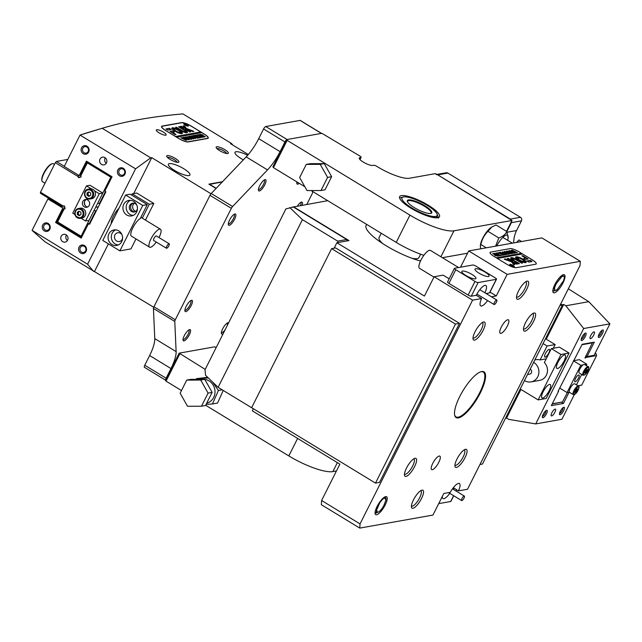 <?xml version="1.0" encoding="UTF-8"?>
<svg xmlns="http://www.w3.org/2000/svg" width="642" height="642" viewBox="0 0 642 642"><rect width="100%" height="100%" fill="white"/><g stroke="black" fill="none" stroke-linecap="round" stroke-linejoin="round"><path stroke-width="0.96" d="M513.712 242.925A26.234 24.155 79.9 0 1 516.577 230.542L521.448 220.864L511.353 222.662A2.624 2.416 -100.1 0 0 511.626 221.201M506.859 231.585L511.353 222.662M437.756 174.873L510.358 219.091L520.453 217.293L447.851 173.075L437.756 174.873A2.624 2.416 -100.1 0 0 436.151 174.56M437.001 174.415L446.246 172.762A2.624 2.416 79.9 0 1 447.851 173.075M520.453 217.293A2.624 2.416 79.9 0 1 521.448 220.864M259.697 185.763A6.556 1.99 -58.7 0 1 264.913 179.672A6.556 1.99 -58.7 0 1 264.745 184.864A6.556 1.99 -58.7 0 1 260.901 190.104A6.556 1.99 -58.7 0 1 258.445 190.297A6.556 1.99 -58.7 0 1 259.697 185.763M258.437 189.454A5.513 1.669 121.3 0 0 258.501 189.502A5.513 1.669 121.3 0 0 263.485 184.415A5.513 1.669 121.3 0 0 264.231 180.089A5.513 1.669 121.3 0 0 264.159 180.049M184.294 335.694A6.556 1.99 -58.7 0 1 189.51 329.603A6.556 1.99 -58.7 0 1 189.334 334.795A6.556 1.99 -58.7 0 1 185.49 340.035A6.556 1.99 -58.7 0 1 183.042 340.228A6.556 1.99 -58.7 0 1 184.294 335.694M183.026 339.385A5.513 1.669 121.3 0 0 183.098 339.433A5.513 1.669 121.3 0 0 188.082 334.346A5.513 1.669 121.3 0 0 188.828 330.02A5.513 1.669 121.3 0 0 188.756 329.98M223.127 333.744A6.556 1.99 -58.7 0 1 221.394 333.399A6.556 1.99 -58.7 0 1 222.646 328.865A6.556 1.99 -58.7 0 1 227.862 322.774A6.556 1.99 -58.7 0 1 228.616 322.838M227.236 325.574A5.513 1.669 121.3 0 0 227.18 323.191A5.513 1.669 121.3 0 0 227.107 323.151M297.431 206.066A6.556 1.99 -58.7 0 1 301.403 202.134A6.556 1.99 -58.7 0 1 302.117 205.231M300.576 205.504A5.513 1.669 121.3 0 0 300.721 202.543A5.513 1.669 121.3 0 0 300.649 202.511M229.571 220.086A6.556 1.99 -58.7 0 1 234.787 213.995A6.556 1.99 -58.7 0 1 234.619 219.187A6.556 1.99 -58.7 0 1 230.775 224.427A6.556 1.99 -58.7 0 1 228.319 224.62A6.556 1.99 -58.7 0 1 229.571 220.086M228.311 223.769A5.513 1.669 121.3 0 0 228.375 223.817A5.513 1.669 121.3 0 0 233.359 218.737A5.513 1.669 121.3 0 0 234.105 214.412A5.513 1.669 121.3 0 0 234.033 214.372M186.156 306.411A6.556 1.99 -58.7 0 1 191.372 300.32A6.556 1.99 -58.7 0 1 191.204 305.512A6.556 1.99 -58.7 0 1 187.36 310.752A6.556 1.99 -58.7 0 1 184.904 310.937A6.556 1.99 -58.7 0 1 186.156 306.411M184.896 310.094A5.513 1.669 121.3 0 0 184.96 310.142A5.513 1.669 121.3 0 0 189.944 305.062A5.513 1.669 121.3 0 0 190.69 300.729A5.513 1.669 121.3 0 0 190.618 300.697M306.836 204.389L312.084 193.956A2.624 0.794 121.3 0 0 312.598 192.271L312.566 191.436M300.055 120.407L265.74 126.522L287.086 139.523L321.409 133.408L300.055 120.407A2.624 0.794 -58.7 0 1 300.271 120.439L321.538 133.384M286.428 139.916A2.624 0.794 121.3 0 0 284.936 141.978L280.072 151.656A26.234 7.953 -58.7 0 1 267.521 169.897L232.597 206.515A2.624 0.794 121.3 0 0 231.345 208.337L175.298 319.772A2.624 0.794 121.3 0 0 174.785 321.465L176.125 351.623A26.234 7.953 -58.7 0 1 170.981 368.548L166.118 378.226A2.624 0.794 121.3 0 0 165.628 380.104M284.936 141.978L263.581 128.97L258.718 138.648A26.234 7.953 -58.7 0 1 246.175 156.889L211.242 193.515L232.597 206.515M231.345 208.337L209.99 195.337L153.944 306.764L175.298 319.772M174.785 321.465L153.43 308.457L154.77 338.623A26.234 7.953 -58.7 0 1 149.634 355.54L144.763 365.226L166.118 378.226M209.99 195.337A2.624 0.794 -58.7 0 1 211.242 193.515M263.581 128.97A2.624 0.794 -58.7 0 1 265.74 126.522M144.627 367.312A2.624 0.794 -58.7 0 1 144.41 367.28A2.624 0.794 -58.7 0 1 144.763 365.226M153.43 308.457A2.624 0.794 -58.7 0 1 153.944 306.764M299.212 183.307A6.556 1.99 -58.7 0 1 296.797 183.468A6.556 1.99 -58.7 0 1 296.909 181.911M296.789 182.625A5.513 1.669 121.3 0 0 296.853 182.673A5.513 1.669 121.3 0 0 297.896 182.505M221.378 332.548A5.513 1.669 121.3 0 0 221.45 332.596A5.513 1.669 121.3 0 0 225.246 329.531M335.654 247.932L459.512 323.359L379.534 482.375L375.498 483.097L251.64 407.67L331.617 248.655L335.654 247.932M331.617 248.655L455.475 324.074L459.512 323.359M455.475 324.074L375.498 483.097M430.662 213.449A13.643 3.362 -153.3 0 1 417.677 209.501A13.643 3.362 -153.3 0 1 407.389 201.524A13.643 3.362 -153.3 0 1 408.456 199.927A13.643 3.362 -153.3 0 1 424.466 205.544A13.643 3.362 -153.3 0 1 430.959 213.385A13.643 3.362 -153.3 0 1 430.662 213.449M430.589 213.465A13.121 3.234 26.7 0 0 431.047 213.04A13.121 3.234 26.7 0 0 422.621 205.223A13.121 3.234 26.7 0 0 408.649 200.641A13.121 3.234 26.7 0 0 407.606 201.251A13.121 3.234 26.7 0 0 407.542 201.869M411.931 258.269A22.301 5.497 26.7 0 0 417.139 258.63A22.301 5.497 26.7 0 0 418.913 257.603L420.622 254.208M438.366 217.574A22.301 5.497 26.7 0 0 438.309 217.405L437.114 214.139A19.677 4.847 26.7 0 0 422.276 202.631A19.677 4.847 26.7 0 0 403.545 196.934A19.677 4.847 26.7 0 0 403.112 197.038A19.677 4.847 26.7 0 0 411.987 208.04L407.75 206.13M403.112 197.038L399.773 198.025A22.301 5.497 26.7 0 0 399.605 198.073M438.47 217.991L435.573 216.442A19.677 4.847 26.7 0 0 437.114 214.139M381.236 233.255L379.069 237.556A22.301 5.497 26.7 0 0 382.696 243.567M415.51 210.785L411.987 208.04A19.677 4.847 26.7 0 0 435.573 216.442L433.093 217.494M216.21 347.491L214.516 346.857L179.19 353.148L205.199 369.383M337.363 462.633L332.853 471.613L336.456 470.971M332.853 471.613A36.73 9.052 -153.3 0 1 288.828 455.924L297.623 438.43M179.752 353.886L166.037 381.147L181.477 390.553M205.649 405.271L288.828 455.924M166.037 381.147L165.475 380.409L179.19 353.148M253.333 408.777L218.103 387.319L205.528 375.273L205.023 369.744L285.915 208.907L293.354 206.997L346.736 239.514L347.129 240.919M289.847 207.623L302.422 219.668L337.652 241.127L346.736 239.514M302.422 219.668L218.103 387.319M338.045 242.532L337.652 241.127M442.33 496.402A10.625 3.226 121.3 0 0 442.956 498.561A10.625 3.226 121.3 0 0 449.785 493.345M452.514 488.867A10.625 3.226 121.3 0 0 452.57 488.755L454.472 488.418M453.742 495.76L450.917 501.37A2.624 0.65 -153.3 0 1 450.708 501.49L438.687 503.633M475.618 268.717A7.873 1.942 26.7 0 0 474.992 269.078A7.873 1.942 26.7 0 0 480.056 273.765A7.873 1.942 26.7 0 0 488.434 276.517A7.873 1.942 26.7 0 0 489.06 276.156A7.873 1.942 26.7 0 0 484.004 271.47A7.873 1.942 26.7 0 0 475.618 268.717M462.497 271.052A7.873 1.942 26.7 0 0 461.871 271.422A7.873 1.942 26.7 0 0 466.935 276.108A7.873 1.942 26.7 0 0 475.313 278.853A7.873 1.942 26.7 0 0 475.939 278.492A7.873 1.942 26.7 0 0 470.883 273.805A7.873 1.942 26.7 0 0 462.497 271.052M484.943 292.808A10.625 3.226 121.3 0 0 485.882 285.489A10.625 3.226 121.3 0 0 476.268 295.296L471.268 296.187A2.624 0.65 -153.3 0 1 468.13 295.063L448.91 283.363A2.624 0.65 -153.3 0 1 447.57 282.007L454.432 268.372A2.624 0.65 26.7 0 0 455.764 269.728L448.91 283.363M468.13 295.063L474.984 281.437A2.624 0.65 26.7 0 0 478.129 282.56L496.29 279.318A2.624 0.65 26.7 0 0 496.499 279.198L489.645 292.832A2.624 0.65 -153.3 0 1 489.437 292.953L486.146 293.538M474.984 281.437L455.764 269.728M496.499 279.198A2.624 0.65 26.7 0 0 495.167 277.842L475.947 266.133A2.624 0.65 26.7 0 0 472.801 265.018L454.64 268.252A2.624 0.65 26.7 0 0 454.432 268.372M433.952 277.111L419.523 268.324A10.497 3.186 -58.7 0 1 422.107 257.972A10.497 3.186 -58.7 0 1 430.437 250.396L458.597 267.545M494.725 301.925A2.624 0.794 121.3 0 0 494.083 304.517A2.624 0.794 121.3 0 0 496.17 302.623A2.624 0.794 121.3 0 0 496.812 300.031A2.624 0.794 121.3 0 0 494.725 301.925M464.527 496.523A2.624 0.794 121.3 0 0 464.367 496.081A2.624 0.794 121.3 0 0 462.665 497.398A2.624 0.794 121.3 0 0 461.478 500.126A2.624 0.794 121.3 0 0 461.638 500.567A2.624 0.794 121.3 0 0 463.339 499.259A2.624 0.794 121.3 0 0 464.527 496.523M366.831 224.491A39.355 9.694 26.7 0 0 366.117 225.35A39.355 9.694 26.7 0 0 386.139 245.734A39.355 9.694 26.7 0 0 420.486 261.029M377.119 506.394A10.497 3.186 -58.7 0 1 385.465 496.651A10.497 3.186 -58.7 0 1 385.192 504.957A10.497 3.186 -58.7 0 1 379.037 513.343A10.497 3.186 -58.7 0 1 375.113 513.648A10.497 3.186 -58.7 0 1 377.119 506.394M385.104 497.398A9.181 2.785 121.3 0 0 384.863 497.181A9.181 2.785 121.3 0 0 384.55 497.068M554.897 284.462A10.497 3.186 -58.7 0 1 563.243 274.72A10.497 3.186 -58.7 0 1 562.97 283.018A10.497 3.186 -58.7 0 1 556.815 291.404A10.497 3.186 -58.7 0 1 552.89 291.709A10.497 3.186 -58.7 0 1 554.897 284.462M563.122 275.988A9.181 2.785 121.3 0 0 562.641 275.249A9.181 2.785 121.3 0 0 562.336 275.129M525.517 322.782A10.497 3.186 -58.7 0 1 533.863 313.039A10.497 3.186 -58.7 0 1 533.59 321.345A10.497 3.186 -58.7 0 1 527.435 329.731A10.497 3.186 -58.7 0 1 523.511 330.036A10.497 3.186 -58.7 0 1 525.517 322.782M523.479 328.784A8.924 2.704 121.3 0 0 523.631 328.905A8.924 2.704 121.3 0 0 531.704 320.671A8.924 2.704 121.3 0 0 532.908 313.665A8.924 2.704 121.3 0 0 532.74 313.585M456.96 459.086A10.497 3.186 -58.7 0 1 465.306 449.336A10.497 3.186 -58.7 0 1 465.033 457.642A10.497 3.186 -58.7 0 1 458.886 466.028A10.497 3.186 -58.7 0 1 454.961 466.333A10.497 3.186 -58.7 0 1 456.96 459.086M454.929 465.089A8.924 2.704 121.3 0 0 455.082 465.201A8.924 2.704 121.3 0 0 463.147 456.976A8.924 2.704 121.3 0 0 464.359 449.962A8.924 2.704 121.3 0 0 464.19 449.89M406.498 468.074A10.497 3.186 -58.7 0 1 414.844 458.324A10.497 3.186 -58.7 0 1 414.572 466.63A10.497 3.186 -58.7 0 1 408.416 475.016A10.497 3.186 -58.7 0 1 404.492 475.321A10.497 3.186 -58.7 0 1 406.498 468.074M404.468 474.077A8.924 2.704 121.3 0 0 404.612 474.189A8.924 2.704 121.3 0 0 412.686 465.964A8.924 2.704 121.3 0 0 413.897 458.95A8.924 2.704 121.3 0 0 413.721 458.878M475.048 331.77A10.497 3.186 -58.7 0 1 483.394 322.027A10.497 3.186 -58.7 0 1 483.121 330.333A10.497 3.186 -58.7 0 1 476.966 338.719A10.497 3.186 -58.7 0 1 473.05 339.024A10.497 3.186 -58.7 0 1 475.048 331.77M473.018 337.772A8.924 2.704 121.3 0 0 473.162 337.893A8.924 2.704 121.3 0 0 481.235 329.659A8.924 2.704 121.3 0 0 482.447 322.653A8.924 2.704 121.3 0 0 482.278 322.573M518.559 290.93A10.497 3.186 -58.7 0 1 526.905 281.188A10.497 3.186 -58.7 0 1 526.633 289.494A10.497 3.186 -58.7 0 1 520.485 297.88A10.497 3.186 -58.7 0 1 516.561 298.185A10.497 3.186 -58.7 0 1 518.559 290.93M516.529 296.933A8.924 2.704 121.3 0 0 516.682 297.053A8.924 2.704 121.3 0 0 524.747 288.82A8.924 2.704 121.3 0 0 525.958 281.814A8.924 2.704 121.3 0 0 525.79 281.734M413.448 499.925A10.497 3.186 -58.7 0 1 421.794 490.183A10.497 3.186 -58.7 0 1 421.521 498.489A10.497 3.186 -58.7 0 1 415.366 506.867A10.497 3.186 -58.7 0 1 411.45 507.172A10.497 3.186 -58.7 0 1 413.448 499.925M411.418 505.928A8.924 2.704 121.3 0 0 411.562 506.04A8.924 2.704 121.3 0 0 419.635 497.815A8.924 2.704 121.3 0 0 420.847 490.809A8.924 2.704 121.3 0 0 420.679 490.729M438.799 462.32A7.873 2.383 121.3 0 0 439.858 456.133A7.873 2.383 121.3 0 0 432.74 463.396A7.873 2.383 121.3 0 0 431.673 469.583A7.873 2.383 121.3 0 0 438.799 462.32M501.29 327.099A7.873 2.383 -58.7 0 1 508.416 319.836A7.873 2.383 -58.7 0 1 507.349 326.016A7.873 2.383 -58.7 0 1 500.222 333.278A7.873 2.383 -58.7 0 1 501.29 327.099M459.752 396.539A26.763 8.113 -58.7 0 1 481.035 371.694A26.763 8.113 -58.7 0 1 480.336 392.872A26.763 8.113 -58.7 0 1 464.647 414.259A26.763 8.113 -58.7 0 1 454.64 415.037A26.763 8.113 -58.7 0 1 459.752 396.539M454.584 414.692A26.234 7.953 121.3 0 0 455.972 416.859A26.234 7.953 121.3 0 0 479.71 392.647A26.234 7.953 121.3 0 0 483.266 372.039A26.234 7.953 121.3 0 0 480.706 371.798M449.175 278.813L443.149 275.145L434.136 276.75L472.576 300.159L481.588 298.554A10.754 3.258 121.3 0 0 480.673 305.873A10.754 3.258 121.3 0 0 487.599 300.568M434.136 276.75L424.426 296.058L336.873 242.74L334.129 248.205M321.602 500.503L360.034 523.912L359.769 528.101L321.329 504.692L321.602 500.503L339.875 464.158L252.33 410.84L253.389 408.729M360.034 523.912L472.576 300.159M510.021 248.631L490.673 252.073A7.648 1.886 26.7 0 0 490.063 252.426A7.648 1.886 26.7 0 0 493.955 256.391L507.132 264.416A7.648 1.886 26.7 0 0 516.296 267.682L535.645 264.231A7.648 1.886 26.7 0 0 536.255 263.878A7.648 1.886 26.7 0 0 532.362 259.922L519.185 251.897A7.648 1.886 26.7 0 0 510.021 248.631L510.021 248.631M468.708 250.942L541.88 237.909L580.32 261.318L507.148 274.351L468.708 250.942L460.531 267.2M359.769 528.101L432.941 515.069L443.799 493.481L450.283 492.326A10.754 3.258 121.3 0 1 459.415 483.546A10.754 3.258 121.3 0 1 458.5 490.865L453.332 487.719M491.483 296.789L496.29 295.93L507.148 274.351M580.32 261.318L580.055 265.499L467.512 489.26L458.5 490.865M327.725 200.673L291.717 207.294M336.873 242.74L348.983 240.581L293.466 206.772M552.842 290.714A9.181 2.785 121.3 0 0 553.091 290.93L556.654 289.983M553.163 290.978A9.181 2.785 121.3 0 0 555.394 290.288M375.064 512.645A9.181 2.785 121.3 0 0 375.305 512.87A9.181 2.785 121.3 0 0 377.616 512.228M481.588 298.554L476.252 295.296M490.007 292.11L496.29 295.93M560.707 303.963L562.456 305.022L482.479 464.038L479.975 464.487M559.952 305.472L562.456 305.022M359.897 159.481L360.908 157.467L359.897 157.651A7.873 1.942 26.7 0 0 359.664 157.707A7.873 1.942 26.7 0 0 359.271 158.012A7.873 1.942 26.7 0 0 364.335 162.699A7.873 1.942 26.7 0 0 372.713 165.451L373.724 165.275A2.624 0.65 26.7 0 1 376.87 166.39L377.937 167.04A26.234 6.468 -153.3 0 0 409.379 178.251L435.116 173.661L436.688 174.223L511.987 220.479L453.958 230.815L440.902 256.768M437.708 217.742A22.301 5.497 -153.3 0 1 413.962 209.95A22.301 5.497 -153.3 0 1 399.637 196.669A22.301 5.497 -153.3 0 1 401.411 195.633A22.301 5.497 -153.3 0 1 425.148 203.426A22.301 5.497 -153.3 0 1 439.481 216.707A22.301 5.497 -153.3 0 1 437.708 217.742M360.908 157.467A2.624 0.65 26.7 0 0 361.117 157.346A2.624 0.65 26.7 0 0 359.785 155.99L321.907 133.319L286.589 139.611L287.151 140.349L409.933 215.126A36.73 9.052 26.7 0 0 453.958 230.815M442.41 257.691L467.569 253.213M423.848 255.331A36.73 9.052 -153.3 0 1 396.218 242.387L409.933 215.126M287.151 140.349L273.436 167.61L304.87 186.758M311.113 190.562L396.218 242.387M273.436 167.61L272.874 166.872L286.589 139.611M506.522 231.361L511.987 220.479M509.933 264.656A2.359 0.586 26.7 0 0 509.82 264.745L509.941 264.52A2.359 0.586 26.7 0 0 511.136 265.74A2.359 0.586 26.7 0 0 514.154 266.639A2.359 0.586 26.7 0 0 512.958 265.419A2.359 0.586 26.7 0 0 509.941 264.52A2.624 0.65 26.7 0 0 509.692 264.536M513.054 265.403A2.624 0.65 26.7 0 0 509.7 264.4A2.624 0.65 26.7 0 0 511.04 265.756A2.624 0.65 26.7 0 0 514.386 266.759A2.624 0.65 26.7 0 0 513.054 265.403M504.275 259.151L511.634 261.92L513.608 264.544L514.956 264.528L512.42 260.957L508.312 258.381L507.405 258.541L510.968 260.997L505.286 258.878L504.275 259.151M518.664 260.114A5.906 1.453 26.7 0 0 525.405 262.666L523.407 261.414A3.411 0.843 -153.3 0 1 519.619 259.946A3.411 0.843 -153.3 0 1 517.885 258.18A3.411 0.843 -153.3 0 1 517.958 258.092L515.879 256.856A5.906 1.453 26.7 0 0 515.662 257.057A5.906 1.453 26.7 0 0 518.664 260.114M525.076 262.65L523.294 261.639A3.411 0.843 -153.3 0 1 519.506 260.171A3.411 0.843 -153.3 0 1 517.773 258.405A3.411 0.843 -153.3 0 1 517.845 258.325M500.656 252.322L504.508 254.898L503.898 255.01L500.495 252.21L505.776 254.673L500.415 252.619M501.972 254.89L501.25 254.015L497.719 252.747L501.225 253.807L498.842 252.547L499.596 252.418L503.866 255.018L503.111 255.147L501.298 253.855L502.814 255.203L502.06 255.243M500.327 254.93L501.201 255.492L499.749 255.749L498.81 255.203L500.182 255.532L495.841 253.084L496.595 252.948L500.439 255.484L500.311 254.962M497.486 254.481L498.762 255.973L495.728 254.802L494.396 253.293L497.389 254.673M522.195 254.023L521.505 253.309L496.274 257.803L494.139 256.503A7.873 1.942 26.7 0 1 490.135 252.426L490.015 252.659M521.505 253.309L519.37 252.001A7.873 1.942 26.7 0 0 509.933 248.647L490.761 252.057A7.873 1.942 26.7 0 0 490.135 252.426M495.191 255.652L495.014 254.834L492.727 253.638L493.481 253.502L497.759 256.102L495.191 255.652M494.46 254.93L494.902 255.059M505.503 253.052L506.779 254.545L503.745 253.373L502.413 251.865L505.406 253.245M506.955 253.718L508.48 254.055L504.139 251.608L504.893 251.471L509.162 254.072L507.878 254.304L506.939 253.75M506.337 252.988L506.674 253.397M510.27 253.783L506.305 251.174L509.347 252.675L507.18 251.014L512.292 253.518L508.079 251.656L511.489 253.662L507.308 251.816L510.221 253.887M512.765 253.333L508.801 250.725L511.843 252.226L509.676 250.573L514.788 253.068L510.575 251.215L513.985 253.213L509.804 251.375L512.717 253.438M515.261 252.892L511.297 250.284L514.338 251.784L512.172 250.131L517.283 252.627L513.07 250.765L516.481 252.771L512.3 250.934L515.213 252.996M536.182 263.886A7.873 1.942 26.7 0 1 535.556 264.247L516.385 267.666A7.873 1.942 26.7 0 1 506.947 264.303L497.341 258.453L522.572 253.959L532.178 259.809A7.873 1.942 26.7 0 1 536.182 263.886L536.094 264.063M526.865 260.925L528.791 262.096L532.058 261.487L530.252 260.323L526.841 260.965M513.343 258.822A2.624 0.65 -153.3 0 1 516.248 259.954L521.922 263.316L522.452 263.019L517.155 259.793A4.984 1.228 26.7 0 0 511.449 257.643L513.343 258.822M514.13 260.331A2.624 0.65 -153.3 0 1 512.798 258.975A2.624 0.65 -153.3 0 1 512.846 258.911L510.88 257.747A4.984 1.228 26.7 0 0 510.687 257.915A4.984 1.228 26.7 0 0 513.223 260.492L518.897 263.854L519.426 263.557L514.017 260.564A2.624 0.65 -153.3 0 1 512.677 259.199A2.624 0.65 -153.3 0 1 512.733 259.143M523.912 261.326L525.991 262.562A5.906 1.453 26.7 0 0 526.207 262.361A5.906 1.453 26.7 0 0 522.74 259.031A5.906 1.453 26.7 0 0 516.457 256.76L518.463 258.004A3.411 0.843 -153.3 0 1 522.066 259.368A3.411 0.843 -153.3 0 1 523.976 261.246A3.411 0.843 -153.3 0 1 523.912 261.326L523.912 261.326M517.54 264.095L514.715 262.281L513.648 262.281L516.497 264.079L517.54 264.095M525.413 257.988L523.752 258.485L525.541 259.48L528.141 259.007L522.949 255.773L521.906 255.757L525.413 257.988L523.752 258.493M511.112 265.29L512.268 265.579L511.465 264.849L513.817 266.286L511.112 265.29M527.86 259.063L522.042 255.941M517.404 263.918L513.817 262.442M517.837 258.269L515.767 257.089A5.906 1.453 26.7 0 0 515.622 257.185M526.127 262.466A5.906 1.453 26.7 0 0 522.668 259.288A5.906 1.453 26.7 0 0 516.674 257.001M519.426 263.557L514.017 260.564M512.733 259.095L510.759 257.972A4.984 1.228 26.7 0 0 510.655 258.036M522.452 263.019L517.043 260.018A4.984 1.228 26.7 0 0 511.674 257.883M504.219 259.111L510.968 260.997M514.772 264.592L512.308 261.182L507.405 258.541M531.865 261.543L530.14 260.548L527.002 261.101M513.343 266.237L512.316 265.652L513.239 266.374M512.46 266.141L512.316 265.652M521.392 253.534L496.531 257.956M496.619 255.909L497.277 255.981M495.351 255.797L494.886 254.938L497.012 256.046L494.886 254.938M497.727 255.773L498.569 255.532L497.197 254.545L494.356 253.686M498.553 255.981L498.569 255.532M495.865 254.882L497.775 255.668M494.573 253.405L495.953 254.697M502.726 254.818L503.304 254.858M504.636 254.481L505.479 254.842M503.376 254.705L504.034 254.778M505.744 254.344L506.586 254.104L505.214 253.117L502.373 252.258M506.57 254.553L506.586 254.104M503.882 253.454L505.8 254.24M502.598 251.977L503.97 253.269M508.031 253.871L508.592 253.911M511.08 253.285L511.746 253.333M511.626 253.558L512.059 253.67M510.518 253.558L510.976 253.494M513.576 252.844L514.242 252.892M514.122 253.117L514.555 253.229M513.014 253.117L513.472 253.052M516.072 252.402L516.73 252.442M516.617 252.675L517.051 252.779M515.51 252.667L515.967 252.603M212.125 392.374L204.75 379.318L190.778 379.374L186.742 380.096L180.145 393.209L187.52 406.266L201.492 406.209L205.528 405.495L212.125 392.374L208.088 393.097L200.713 380.04L204.75 379.318M200.713 380.04L186.742 380.096M201.492 406.209L208.088 393.097M321 190.522L325.045 189.799L331.633 176.686L324.258 163.622L310.287 163.678L306.25 164.4L299.653 177.513L307.028 190.578L321 190.522L327.597 177.401L331.633 176.686M327.597 177.401L320.222 164.344L324.258 163.622M320.222 164.344L306.25 164.4M521.561 241.528L518.977 239.956L516.513 242.427M556.502 283.363L561.902 276.55L563.957 276.124A9.181 2.785 121.3 0 1 564.238 277.954A9.181 2.785 121.3 0 1 563.419 280.979L557.079 289.735L555.739 290.248A7.543 2.287 121.3 0 1 555.009 290.184A7.543 2.287 121.3 0 1 554.576 288.491A7.543 2.287 121.3 0 1 556.502 283.363L561.405 276.919M561.774 276.638L560.546 276.525M555.972 282.488L554.207 288.266L555.009 290.184M554.255 288.972L553.211 289.044M553.235 288.595L554.215 288.21M554.993 284.759L554.503 285.265M561.445 275.747L561.333 276.381M561.758 276.445L561.854 275.442M554.263 287.568L553.308 288.338M555.49 290.288L553.171 290.93M552.85 290.625L553.26 291.043M386.011 499.917L385.746 497.719L384.47 497.959L386.011 499.917L383.828 505.591A7.543 2.287 121.3 0 1 380.233 510.623A7.543 2.287 121.3 0 1 377.287 512.147L376.581 509.66L379.398 502.526M375.827 509.371L376.71 511.802M384.47 497.959A9.181 2.785 121.3 0 0 382.271 499.653A9.181 2.785 121.3 0 0 379.847 502.59L383.194 498.393M376.862 511.979L375.072 512.533M375.121 512.709L377.335 512.172M383.908 497.831L385.746 497.719M376.517 510.254L379.847 502.59M208.353 377.978L196.508 378.644L207.671 377.327M206.676 403.208A12.134 11.171 -100.1 0 0 214.958 392.872A12.134 11.171 -100.1 0 0 208.586 380.634A12.134 11.171 -100.1 0 0 204.798 379.406M203.674 379.326A12.134 11.171 -100.1 0 0 203.217 379.326M196.508 378.644L196.123 379.35M223.239 390.448L217.558 403.056L212.438 403.97L218.408 390.497L222.204 389.822M218.408 390.497L212.735 382.175M206.082 404.396L212.438 403.97M496.699 245.958A12.134 3.683 -58.7 0 1 506.843 235.036A12.134 3.683 -58.7 0 1 508.135 237.981A12.134 3.683 -58.7 0 1 507.621 240.309M508.135 237.981L506.851 231.561C505.431 234.442 502.75 236.569 498.81 237.941L495.592 246.159M480.714 248.807L480.336 246.055L480.85 244.498C481.965 239.362 484.341 234.98 487.976 231.345L498.81 237.941M480.85 244.498L486.291 247.812M487.976 231.345L491.812 227.011L496.017 224.965L506.851 231.561M480.336 246.055L480.473 244.851A12.134 3.683 -58.7 0 1 491.01 227.549L491.812 227.011M543.124 391.772A7.873 2.383 121.3 0 0 542.057 397.96A7.873 2.383 121.3 0 0 549.183 390.697A7.873 2.383 121.3 0 0 550.25 384.51A7.873 2.383 121.3 0 0 543.124 391.772M548.838 352.948A4.462 1.356 -58.7 0 1 544.809 357.056A4.462 1.356 -58.7 0 1 545.411 353.557A4.462 1.356 -58.7 0 1 549.448 349.441A4.462 1.356 -58.7 0 1 548.838 352.948M557.978 362.24A7.873 2.383 121.3 0 0 556.911 368.428A7.873 2.383 121.3 0 0 564.037 361.165A7.873 2.383 121.3 0 0 565.096 354.978A7.873 2.383 121.3 0 0 557.978 362.24M560.964 354.472L551.358 348.622L559.431 347.178L569.045 353.036L560.964 354.472L538.116 399.902L520.221 389.004M543.068 343.566L547.088 346.014L555.161 344.577L545.499 338.735M569.045 353.036L546.19 398.465L538.116 399.902M553.308 348.269L555.161 344.577M551.358 348.622L544.36 362.537A10.497 9.662 79.9 0 1 547.12 373.179A10.497 9.662 79.9 0 1 539.641 380.369L531.062 381.894A10.497 9.662 -100.1 0 0 538.815 373.315A10.497 9.662 -100.1 0 0 533.614 362.369M534.858 359.897L535.958 359.705A10.497 9.662 79.9 0 1 540.091 359.937L547.088 346.014M540.091 359.937L546.214 358.846M527.491 374.535L529.682 374.15A2.624 2.416 -100.1 0 0 530.18 369.19M524.474 380.537A10.497 9.662 -100.1 0 0 528.543 381.982A10.497 9.662 -100.1 0 0 531.062 381.894M599.147 334.033A4.325 1.316 -58.7 0 1 602.597 330.012A4.325 1.316 -58.7 0 1 602.485 333.439A4.325 1.316 -58.7 0 1 599.941 336.898A4.325 1.316 -58.7 0 1 598.328 337.026A4.325 1.316 -58.7 0 1 599.147 334.033M598.384 336.063A3.282 0.995 121.3 0 0 601.225 332.989A3.282 0.995 121.3 0 0 601.763 330.51M560.306 411.265A4.325 1.316 -58.7 0 1 563.748 407.253A4.325 1.316 -58.7 0 1 563.636 410.679A4.325 1.316 -58.7 0 1 561.1 414.138A4.325 1.316 -58.7 0 1 559.479 414.259A4.325 1.316 -58.7 0 1 560.306 411.265M559.535 413.296A3.282 0.995 121.3 0 0 562.376 410.23A3.282 0.995 121.3 0 0 562.922 407.742M543.148 414.323A4.325 1.316 -58.7 0 1 546.591 410.302A4.325 1.316 -58.7 0 1 546.478 413.729A4.325 1.316 -58.7 0 1 543.943 417.188A4.325 1.316 -58.7 0 1 542.321 417.316A4.325 1.316 -58.7 0 1 543.148 414.323M542.378 416.353A3.282 0.995 121.3 0 0 545.218 413.279A3.282 0.995 121.3 0 0 545.764 410.8M581.989 337.09A4.325 1.316 -58.7 0 1 585.432 333.07A4.325 1.316 -58.7 0 1 585.319 336.496A4.325 1.316 -58.7 0 1 582.784 339.955A4.325 1.316 -58.7 0 1 581.162 340.083A4.325 1.316 -58.7 0 1 581.989 337.09M581.227 339.12A3.282 0.995 121.3 0 0 584.068 336.047A3.282 0.995 121.3 0 0 584.605 333.567M554.905 412.228A3.932 1.196 121.3 0 0 555.434 409.139A3.932 1.196 121.3 0 0 551.879 412.774A3.932 1.196 121.3 0 0 551.342 415.864A3.932 1.196 121.3 0 0 554.905 412.228M593.754 334.996A3.932 1.196 121.3 0 0 594.283 331.906A3.932 1.196 121.3 0 0 590.72 335.533A3.932 1.196 121.3 0 0 590.191 338.623A3.932 1.196 121.3 0 0 593.754 334.996M569.117 392.19L563.443 403.473L551.334 405.632L558.588 391.203L558.083 391.291L582.182 344.297L594.291 342.138L587.037 356.559L594.107 355.307L609.9 323.849L588.778 301.684L565.835 305.777L583.682 328.511L609.9 323.849M583.682 328.511L535.701 423.921L508.713 419.354L506.57 418.054L520.959 389.453M562.039 304.765L563.7 304.477L565.835 305.777M563.7 304.477L546.254 339.153M535.701 423.921L561.911 419.258L574.317 394.645M505.511 418.247L506.57 418.054M568.331 288.804L588.778 301.684M563.443 403.473L561.493 402.277M587.037 356.559L585.841 355.828L585.833 357.482L585.135 358.14L585.055 357.482M585.127 357.602L592.406 342.868L581.965 344.73M552.256 403.786L562.488 401.964L567.448 392.487M577.952 385.77L581.732 385.096L596.587 355.564L585.833 357.482M562.488 401.964L552.152 404.003M594.749 354.015L596.089 353.782L596.587 355.564M595.158 353.212L596.089 353.782M581.732 385.096L578.193 385.922M578.667 374.984A3.932 1.196 121.3 0 0 575.673 378.21A3.932 1.196 121.3 0 0 574.903 381.749A3.932 1.196 121.3 0 0 575.24 381.797A3.932 1.196 121.3 0 0 578.225 378.563A3.932 1.196 121.3 0 0 578.996 375.024A3.932 1.196 121.3 0 0 578.667 374.984M573.418 360.812L580.777 365.298L583.056 364.889M584.621 364.616L586.836 364.215L586.162 365.547M573.458 360.716L579.357 359.664L586.836 364.215M581.668 374.487L576.452 384.863M569.35 392.15L567.071 392.559L580.777 365.298M559.704 388.073L567.071 392.559M569.285 392.021A4.984 1.509 -58.7 0 1 571.099 386.789A4.984 1.509 -58.7 0 1 574.686 383.788L578.426 386.059A4.984 1.509 -58.7 0 0 574.839 389.068A4.984 1.509 -58.7 0 0 573.017 394.3A4.984 1.509 -58.7 0 0 573.242 394.573L569.502 392.302A4.984 1.509 -58.7 0 1 569.285 392.021M575.994 392.222L575.088 392.455L575.449 390.882L576.733 389.06L577.648 388.827L575.994 392.222L575.248 391.764M576.235 389.774L577.278 390.408M582.711 365.178A4.984 1.509 -58.7 0 1 584.397 364.479L588.136 366.751A4.984 1.509 -58.7 0 0 586.451 367.457A4.984 1.509 -58.7 0 0 583.353 371.919A4.984 1.509 -58.7 0 0 582.952 375.265L579.212 372.994A4.984 1.509 -58.7 0 1 579.614 369.648A4.984 1.509 -58.7 0 1 582.711 365.178M585.199 371.501L586.491 369.712L587.374 369.551L585.664 372.954L584.782 373.122L585.199 371.501M585.905 370.53L586.957 371.172M584.942 372.512L585.664 372.954M108.931 233.8A7.873 7.247 -100.1 0 0 109.485 242.186A7.873 7.247 -100.1 0 0 116.716 245.453A7.873 7.247 -100.1 0 0 121.739 241.609A7.873 7.247 -100.1 0 0 121.186 233.231A7.873 7.247 -100.1 0 0 113.955 229.956A7.873 7.247 -100.1 0 0 108.931 233.8M115.608 229.868A7.873 7.247 -100.1 0 0 112.157 233.231A7.873 7.247 -100.1 0 0 118.297 244.963M121.996 234.779A4.462 4.109 -100.1 0 0 114.934 234.916A4.462 4.109 -100.1 0 0 119.348 241.52A4.462 4.109 -100.1 0 0 122.598 238.15M122.325 235.775A4.462 4.109 -100.1 0 0 122.566 237.107M135.799 211.306A4.462 4.109 79.9 0 1 134.371 203.297M137.179 206.243A4.462 4.109 -100.1 0 0 137.412 207.575M136.85 205.247A4.462 4.109 -100.1 0 0 129.788 205.384A4.462 4.109 -100.1 0 0 134.202 211.988A4.462 4.109 -100.1 0 0 137.452 208.618M133.303 203.145A4.462 4.109 -100.1 0 0 134.844 211.812M123.786 204.276A7.873 7.247 -100.1 0 0 124.339 212.654A7.873 7.247 -100.1 0 0 131.57 215.921A7.873 7.247 -100.1 0 0 136.594 212.077A7.873 7.247 -100.1 0 0 136.04 203.699A7.873 7.247 -100.1 0 0 128.809 200.424A7.873 7.247 -100.1 0 0 123.786 204.276M130.462 200.336A7.873 7.247 -100.1 0 0 127.012 203.699A7.873 7.247 -100.1 0 0 133.151 215.431M125.647 195.024L130.19 194.213L147.275 204.613L142.733 205.424L125.647 195.024L102.792 240.453L119.877 250.862L130.984 248.879L135.992 238.912M136.746 193.041L132.204 193.852L149.289 204.252L153.831 203.45L136.746 193.041M142.733 205.424L119.877 250.862M145.453 220.102L153.831 203.45M147.275 204.613L140.269 218.537A10.497 3.186 121.3 0 0 132.838 227.83A10.497 3.186 121.3 0 0 131.393 236.12L149.546 247.17A10.497 3.186 121.3 0 0 153.55 245.268A10.497 3.186 121.3 0 0 156.271 242.05M158.999 237.564A10.497 3.186 121.3 0 0 160.468 229.242L142.315 218.192A10.497 3.186 121.3 0 0 142.291 218.176L149.289 204.252M131.594 195.072L132.204 193.852M140.879 217.317L142.291 218.176M41.939 180.699L41.818 180.041A9.967 3.025 -58.7 0 1 43.72 173.147A9.967 3.025 -58.7 0 1 51.649 163.895L52.291 163.702A10.497 3.186 121.3 0 0 43.945 173.444A10.497 3.186 121.3 0 0 41.939 180.699A10.497 3.186 121.3 0 0 42.524 181.694L45.012 183.203M54.474 164.392L53.438 163.766A10.497 3.186 121.3 0 0 52.291 163.702M167.45 247.772A2.624 0.794 121.3 0 0 169.006 245.445A2.624 0.794 121.3 0 0 169.183 243.767A2.624 0.794 121.3 0 0 168.18 244.241A2.624 0.794 121.3 0 0 166.631 246.576A2.624 0.794 121.3 0 0 166.455 248.245A2.624 0.794 121.3 0 0 167.45 247.772M169.183 243.767L156.367 235.967A2.624 0.794 121.3 0 0 155.372 236.441A2.624 0.794 121.3 0 0 153.815 238.776A2.624 0.794 121.3 0 0 153.639 240.445L166.455 248.245M160.468 229.242A10.497 3.186 121.3 0 0 156.463 231.144A10.497 3.186 121.3 0 0 150.244 240.469A10.497 3.186 121.3 0 0 149.546 247.17M165.7 135.181A5.513 1.356 26.7 0 0 166.142 134.924A5.513 1.356 26.7 0 0 162.603 131.65A5.513 1.356 26.7 0 0 156.736 129.724A5.513 1.356 26.7 0 0 156.295 129.973A5.513 1.356 26.7 0 0 159.834 133.255A5.513 1.356 26.7 0 0 165.7 135.181M167.241 155.581A6.821 1.677 -153.3 0 1 175.242 158.389A6.821 1.677 -153.3 0 1 178.492 162.306A6.821 1.677 -153.3 0 1 178.348 162.346A6.821 1.677 -153.3 0 1 171.847 160.372A6.821 1.677 -153.3 0 1 166.703 156.383A6.821 1.677 -153.3 0 1 167.241 155.581M177.168 162.314A5.513 1.356 26.7 0 0 173.155 159.055A5.513 1.356 26.7 0 0 167.739 157.37A5.513 1.356 26.7 0 0 167.498 157.442M216.691 146.777A6.821 1.677 -153.3 0 1 224.7 149.586A6.821 1.677 -153.3 0 1 227.95 153.502A6.821 1.677 -153.3 0 1 227.798 153.534A6.821 1.677 -153.3 0 1 221.305 151.56A6.821 1.677 -153.3 0 1 216.161 147.572A6.821 1.677 -153.3 0 1 216.691 146.777M226.626 153.502A5.513 1.356 26.7 0 0 222.613 150.244A5.513 1.356 26.7 0 0 217.189 148.559A5.513 1.356 26.7 0 0 216.948 148.631M81.574 147.804A4.325 3.988 79.9 0 1 86.983 146.199A4.325 3.988 79.9 0 1 88.62 152.098A4.325 3.988 79.9 0 1 83.211 153.695A4.325 3.988 79.9 0 1 81.574 147.804M88.171 151.504A3.282 3.017 -100.1 0 0 84.921 146.649A3.282 3.017 -100.1 0 0 83.059 151.745A3.282 3.017 -100.1 0 0 88.171 151.504M42.725 225.037A4.325 3.988 79.9 0 1 48.134 223.44A4.325 3.988 79.9 0 1 49.771 229.33A4.325 3.988 79.9 0 1 44.362 230.935A4.325 3.988 79.9 0 1 42.725 225.037M49.322 228.737A3.282 3.017 -100.1 0 0 46.08 223.889A3.282 3.017 -100.1 0 0 44.218 228.977A3.282 3.017 -100.1 0 0 49.322 228.737M79.022 247.146A4.325 3.988 79.9 0 1 84.431 245.549A4.325 3.988 79.9 0 1 86.076 251.439A4.325 3.988 79.9 0 1 80.667 253.044A4.325 3.988 79.9 0 1 79.022 247.146M85.619 250.845A3.282 3.017 -100.1 0 0 82.377 245.99A3.282 3.017 -100.1 0 0 80.515 251.086A3.282 3.017 -100.1 0 0 85.619 250.845M117.871 169.913A4.325 3.988 79.9 0 1 123.28 168.308A4.325 3.988 79.9 0 1 124.917 174.207A4.325 3.988 79.9 0 1 119.508 175.804A4.325 3.988 79.9 0 1 117.871 169.913M124.468 173.613A3.282 3.017 -100.1 0 0 121.226 168.758A3.282 3.017 -100.1 0 0 119.364 173.854A3.282 3.017 -100.1 0 0 124.468 173.613M67.603 240.188A3.932 3.619 -100.1 0 0 63.71 234.362A3.932 3.619 -100.1 0 0 61.471 240.477A3.932 3.619 -100.1 0 0 67.603 240.188M66.431 235.052A3.932 3.619 -100.1 0 0 67.41 240.525M106.444 162.956A3.932 3.619 -100.1 0 0 102.551 157.13A3.932 3.619 -100.1 0 0 100.321 163.245A3.932 3.619 -100.1 0 0 106.444 162.956M105.28 157.82A3.932 3.619 -100.1 0 0 106.259 163.293M247.603 155.324A12.07 2.977 26.7 0 0 235.951 151.745A12.07 2.977 26.7 0 0 234.988 152.306A12.07 2.977 26.7 0 0 243.366 159.834M188.981 175.579A12.07 2.977 26.7 0 0 189.944 175.017A12.07 2.977 26.7 0 0 182.192 167.827A12.07 2.977 26.7 0 0 169.336 163.614A12.07 2.977 26.7 0 0 168.381 164.167A12.07 2.977 26.7 0 0 176.133 171.358A12.07 2.977 26.7 0 0 188.981 175.579M119.035 208.168A11.018 3.338 121.3 0 0 113.401 216.202A11.018 3.338 121.3 0 0 111.267 223.617M80.025 135.077L64.232 166.471L79.175 175.579L86.437 161.15L112.061 176.759L104.806 191.18L105.874 191.83L89.535 224.315L88.468 223.665L81.213 238.094L55.589 222.485L62.844 208.064L47.893 198.956L32.1 230.358L87.585 264.231L135.574 168.822L80.025 135.077A1652.933 501.209 121.3 0 1 92.352 131.209L102.19 128.28C125.407 121.314 152.323 116.523 182.938 113.899L231.481 143.471L232.837 145.092M248.31 154.513L230.478 143.648L231.481 143.471M47.893 198.956L49.346 198.699M153.727 307.245L45.068 241.865L32.124 230.454M87.585 264.231L93.62 271.43M211.017 193.764L151.753 157.667L133.688 193.587M108.402 243.864L94.623 271.253M151.753 157.667L150.742 157.852L102.19 128.28L80.114 135.045M135.574 168.822L150.742 157.852M207.631 138.471A7.873 1.942 26.7 0 0 208.257 138.11A7.873 1.942 26.7 0 0 204.252 134.034L191.011 125.968A7.873 1.942 26.7 0 0 181.574 122.606L162.201 126.057A7.873 1.942 26.7 0 0 161.575 126.426A7.873 1.942 26.7 0 0 165.58 130.503L178.813 138.56A7.873 1.942 26.7 0 0 188.25 141.922L207.631 138.471M222.501 181.71L208.899 184.134L216.041 188.483M90 223.392L88.468 223.665M57.09 222.22L55.589 222.485M64.914 207.695L62.844 208.064M80.86 175.274L79.175 175.579M105.424 191.557L99.349 203.634L97.777 203.073L110.568 177.641L110.36 176.903L87.753 163.14L87.079 163.341L80.86 175.707L81.061 176.446A0.522 0.481 79.9 0 1 80.74 177.088L80.057 177.288M64.417 206.042L62.089 206.459L63.903 205.865A0.522 0.481 79.9 0 1 64.505 206.226L65.067 208.249A0.522 0.481 79.9 0 1 64.746 208.891L62.932 209.493L57.042 221.193L57.539 222.983L81.028 237.283L81.719 237.083M78.083 174.913L78.284 177.272A0.522 0.481 79.9 0 0 78.886 177.641L79.568 177.441M80.86 175.707L80.868 173.83L86.75 162.129L87.079 163.341M87.617 161.872L86.75 162.129M81.67 237.171L81.028 237.283L80.659 235.967L81.333 235.766L94.125 210.343L95.698 210.897L89.35 223.512M99.991 203.514L99.349 203.634M96.34 210.785L95.698 210.897M82.088 236.344L81.333 235.766M110.568 177.641L111.588 177.698M78.075 176.534L55.332 162.683L40.478 192.215L63.221 206.066M64.714 206.973L64.866 207.51M64.064 209.091L57.611 221.931L80.659 235.967M85.338 205.761A5.513 5.072 79.9 0 1 84.575 201.484M111.315 176.301L110.36 176.903M57.042 222.132L57.611 221.931M87.753 163.14L88.155 162.201M98.322 206.836L95.642 207.31M62.089 206.459L40.414 193.258L40.478 192.215M55.332 162.683L56.408 161.455L67.771 159.433M56.408 161.455L64.328 166.278M209.34 184.398L222.268 181.959M209.493 184.23L216.202 188.315M87.633 206.997A3.932 3.619 79.9 0 1 86.309 199.534M87.729 200.023A3.932 3.619 -100.1 0 0 82.417 202.736A3.932 3.619 -100.1 0 0 86.702 207.31A3.932 3.619 -100.1 0 0 87.729 200.023M94.446 190.762L99.269 193.707L102.808 193.073L89.992 185.273L86.461 185.899L91.284 188.844M99.269 193.707L85.563 220.968L80.988 218.184M102.808 193.073L89.094 220.334L85.563 220.968M74.865 214.452L72.755 213.16L86.461 185.899M79.993 215.222A1.966 1.814 79.9 0 1 78.332 213.353L78.26 212.221L79.407 211.419M80.282 208.177A4.984 4.59 79.9 0 1 84.961 210.415A4.984 4.59 79.9 0 1 82.032 217.999L80.266 218.312A4.984 4.59 79.9 0 1 75.579 216.081A4.984 4.59 79.9 0 1 78.517 208.498A4.984 4.59 79.9 0 1 83.195 210.728A4.984 4.59 79.9 0 1 80.266 218.312L75.523 216.073C73.99 212.333 74.994 209.814 78.517 208.498L80.282 208.177M79.881 215.303L78.412 214.484L78.332 213.353A1.966 1.814 79.9 0 1 79.448 211.435M79.287 215.712L77.401 214.669L77.249 212.406L78.982 211.186L80.876 212.229L81.028 214.492L79.287 215.712M78.412 214.484L77.401 214.669M78.26 212.221L77.249 212.406M89.695 195.906A1.966 1.814 79.9 0 1 89.182 192.119M89.254 199.068C83.725 199.453 82.73 189.823 88.227 189.189A4.984 4.59 79.9 0 1 93.676 193.667A4.984 4.59 79.9 0 1 89.976 199.004L89.254 199.068A4.984 4.59 79.9 0 1 88.227 189.189L89.992 188.868A4.984 4.59 79.9 0 1 95.441 193.354A4.984 4.59 79.9 0 1 91.742 198.691L89.976 199.004A4.984 4.59 79.9 0 1 89.27 199.068M89.559 195.995L88.082 195.112L88.002 192.841L89.15 192.102M86.999 193.025L88.773 191.87L90.626 192.985L90.707 195.256L88.925 196.404L87.071 195.288L86.999 193.025L88.002 192.841M88.082 195.112L87.071 195.288M186.934 124.676A2.359 0.586 26.7 0 0 183.917 123.778A2.359 0.586 26.7 0 0 185.121 125.005A2.359 0.586 26.7 0 0 188.138 125.904A2.359 0.586 26.7 0 0 186.934 124.676M185.016 125.021A2.624 0.65 26.7 0 0 188.371 126.017A2.624 0.65 26.7 0 0 187.039 124.66A2.624 0.65 26.7 0 0 183.684 123.657A2.624 0.65 26.7 0 0 185.016 125.021M193.804 131.273L186.437 128.496L184.463 125.872L183.114 125.888L185.65 129.467L189.759 132.043L190.674 131.875L187.103 129.419L192.785 131.538L193.804 131.273M193.74 131.53L186.324 128.721L184.535 126.249L183.187 126.057M179.407 130.302A5.906 1.453 26.7 0 0 172.666 127.758L174.664 129.002A3.411 0.843 -153.3 0 1 178.452 130.478A3.411 0.843 -153.3 0 1 180.185 132.244A3.411 0.843 -153.3 0 1 180.113 132.324L182.192 133.56A5.906 1.453 26.7 0 0 182.416 133.359A5.906 1.453 26.7 0 0 179.407 130.302M182.336 133.464A5.906 1.453 26.7 0 0 179.295 130.535A5.906 1.453 26.7 0 0 172.883 127.999M197.351 138.223L193.563 135.518L194.181 135.406L197.575 138.215L192.303 135.743L193.057 135.606L197.431 138.255M196.035 135.655L200.352 137.669L196.845 136.61L199.237 137.87L198.474 138.006L194.205 135.406L194.959 135.269L196.773 136.569L195.256 135.213L196.019 135.173M197.752 135.486L196.869 134.932L198.33 134.668L199.261 135.213L197.888 134.884L202.23 137.332L201.476 137.468L197.632 134.932L197.752 135.486M200.585 135.935L199.309 134.451L202.342 135.614L203.674 137.123L200.585 135.935M176.534 137.171L201.797 132.621L203.939 133.921A7.873 1.942 26.7 0 1 207.936 137.998L207.711 138.455M176.566 137.115L178.701 138.415A7.873 1.942 26.7 0 0 188.138 141.778L207.31 138.359A7.873 1.942 26.7 0 0 207.936 137.998M202.88 134.772L203.057 135.582L205.344 136.778L204.589 136.915L200.32 134.314L202.784 134.956M192.568 137.364L191.292 135.879L194.325 137.043L195.658 138.552L192.568 137.364M191.115 136.698L189.591 136.369L193.932 138.816L193.178 138.945L188.909 136.345L190.192 136.12L191.115 136.698M191.661 137.581L191.42 137.019M187.801 136.634L191.765 139.242L188.724 137.749L190.891 139.402L185.779 136.906L189.992 138.76L186.581 136.762L190.762 138.6L187.801 136.634M185.305 137.083L189.27 139.691L186.228 138.19L188.395 139.844L183.283 137.348L187.496 139.21L184.085 137.203L188.266 139.041L185.305 137.083M182.81 137.524L186.774 140.133L183.74 138.632L185.907 140.293L180.787 137.789L185 139.651L181.59 137.653L185.771 139.491L182.81 137.524M201.419 132.685L200.729 131.971L175.499 136.465L165.861 130.671M200.729 131.971L191.123 126.121A7.873 1.942 26.7 0 0 181.686 122.758L162.514 126.169A7.873 1.942 26.7 0 0 161.888 126.538A7.873 1.942 26.7 0 0 165.893 130.615M171.205 129.499L169.287 128.328L166.013 128.938L167.819 130.101L171.205 129.499M184.727 131.594A2.624 0.65 -153.3 0 1 181.822 130.462L176.149 127.1L175.627 127.405L180.916 130.623A4.984 1.228 26.7 0 0 186.621 132.774L184.615 131.819A2.624 0.65 -153.3 0 1 181.71 130.687L175.627 127.405M183.941 130.085A2.624 0.65 -153.3 0 1 185.273 131.441A2.624 0.65 -153.3 0 1 185.225 131.506L187.199 132.677A4.984 1.228 26.7 0 0 187.384 132.509A4.984 1.228 26.7 0 0 184.848 129.925L179.174 126.562L178.645 126.859L183.941 130.085M174.167 129.098L172.08 127.862A5.906 1.453 26.7 0 0 171.863 128.055A5.906 1.453 26.7 0 0 175.338 131.385A5.906 1.453 26.7 0 0 181.614 133.664L179.616 132.412A3.411 0.843 -153.3 0 1 176.004 131.048A3.411 0.843 -153.3 0 1 174.094 129.178A3.411 0.843 -153.3 0 1 174.167 129.098M180.53 126.322L183.355 128.143L184.423 128.143L181.574 126.338L180.506 126.37M172.658 132.429L174.319 131.931L172.537 130.944L169.929 131.417L175.122 134.643L176.028 134.483L172.658 132.429L176.028 134.483M186.958 125.126L185.803 124.837L186.605 125.567L184.254 124.139L186.918 125.214M174.199 132.156L172.417 131.169L170.098 131.586M184.262 127.975L180.675 126.506M174.046 129.275L171.968 128.087A5.906 1.453 26.7 0 0 171.831 128.183M181.285 133.648L179.495 132.637A3.411 0.843 -153.3 0 1 175.892 131.273A3.411 0.843 -153.3 0 1 173.982 129.403A3.411 0.843 -153.3 0 1 174.046 129.323M187.304 132.605A4.984 1.228 26.7 0 0 184.736 130.149L178.653 126.867M186.284 132.758L184.615 131.819M190.674 131.875L187.641 130.326L187.103 129.419M171.069 129.315L169.167 128.552L166.093 129.098M184.671 124.275L185.755 124.773L184.8 124.115M185.602 124.564L185.899 124.965M185.69 124.893L185.562 124.388M200.617 132.196L175.659 136.642M204.204 136.585L204.758 136.89M202.76 134.997L203.337 135.807M200.986 134.531L203.137 135.671M203.137 135.59L201.058 134.371M199.132 135.117L199.197 134.676M203.442 137.131L202.118 135.719L199.501 134.892L203.49 137.187M199.413 135.069L199.461 134.563M201.098 137.139L201.757 137.219M198.996 137.476L200.119 137.821M198.097 137.669L198.667 137.709M191.115 136.545L191.172 136.104M195.417 138.56L194.101 137.147L191.485 136.321L195.465 138.616M191.396 136.497L191.444 135.992M191.621 137.661L191.284 137.252M192.801 138.616L193.362 138.648M516.577 230.542L507.164 232.219M258.718 138.648L280.072 151.656M246.175 156.889L267.521 169.897M154.77 338.623L176.125 351.623M149.634 355.54L170.981 368.548M450.708 501.49L453.629 495.688M455.997 490.986L456.631 489.726M489.437 292.953L496.29 279.318M478.129 282.56L471.268 296.187M359.351 158.734L359.897 157.651M578.811 387.182A4.325 1.316 121.3 0 0 575.77 389.164A4.325 1.316 121.3 0 0 573.924 394.1A4.325 1.316 121.3 0 0 576.965 392.118A4.325 1.316 121.3 0 0 578.811 387.182M585.287 374.422A4.325 1.316 121.3 0 0 588.465 369.19A4.325 1.316 121.3 0 0 586.868 368.243A4.325 1.316 121.3 0 0 583.69 373.483A4.325 1.316 121.3 0 0 585.287 374.422M78.284 177.272L81.052 176.775M82.441 211.122A4.325 3.988 -100.1 0 0 76.896 209.806A4.325 3.988 -100.1 0 0 75.828 215.768A4.325 3.988 -100.1 0 0 81.382 217.092A4.325 3.988 -100.1 0 0 82.441 211.122M88.997 198.458A4.325 3.988 -100.1 0 0 92.841 194.101A4.325 3.988 -100.1 0 0 88.7 189.823A4.325 3.988 -100.1 0 0 84.856 194.173A4.325 3.988 -100.1 0 0 88.997 198.458M144.41 367.28L165.588 380.184M456.743 489.798L456.109 491.058M494.083 304.517L476.918 294.068M496.812 300.031L479.815 289.686M464.367 496.081L452.482 488.843M461.638 500.567L448.606 492.631M361.117 157.346L359.993 159.585M502.838 237.396L512.324 243.174M561.902 276.55L561.052 277.119M561.758 276.63L561.83 275.988M557.079 289.735L556.1 290.385M573.242 394.573L574.293 394.653L577.527 391.315C578.907 388.57 579.357 387.006 578.883 386.612L578.426 386.059M582.952 375.265L585.191 374.583L587.887 370.819C588.931 367.714 589.019 366.357 588.136 366.751M161.888 126.538L161.615 127.068"/></g></svg>
